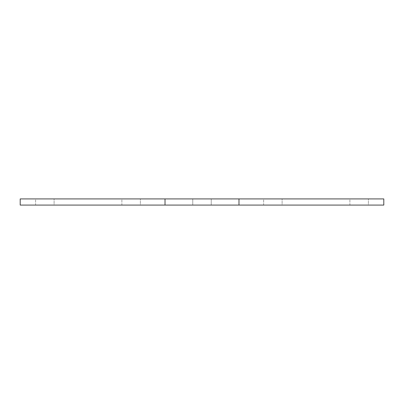 <?xml version="1.0" encoding="UTF-8"?>
<svg xmlns="http://www.w3.org/2000/svg" width="404" height="404" viewBox="0 0 404 404"><rect width="100%" height="100%" fill="white"/><g stroke="black" fill="none" stroke-linecap="round" stroke-linejoin="round"><path stroke-width="0.3" stroke-dasharray="2.02 1.52" d="M368.392 205.081L349.904 205.081L349.904 198.919L368.392 198.919L368.392 205.081L349.904 205.081L368.392 205.081L368.392 198.919L349.904 198.919L368.216 198.919L349.904 198.919L349.904 205.081L368.392 205.081M282.113 205.081L263.625 205.081L263.625 198.919L282.113 198.919L282.113 205.081L263.625 205.081L282.113 205.081L282.113 198.919L263.625 198.919L281.936 198.919L263.625 198.919L263.625 205.081L282.113 205.081M140.375 205.081L121.887 205.081L121.887 198.919L140.375 198.919L140.375 205.081L121.887 205.081L140.375 205.081L140.375 198.919L121.887 198.919L140.193 198.919L121.887 198.919L121.887 205.081L140.375 205.081M54.096 205.081L35.608 205.081L35.608 198.919L54.096 198.919L54.096 205.081L35.608 205.081L54.096 205.081L54.096 198.919L35.608 198.919L53.919 198.919L35.608 198.919L35.608 205.081L54.096 205.081M211.247 205.081L192.753 205.081L192.753 198.919L211.247 198.919L211.247 205.081L192.753 205.081L192.753 198.919L211.247 198.919L211.247 205.081L192.753 205.081L211.247 205.081L192.753 205.081L211.247 205.081L211.247 198.919L192.753 198.919L211.065 198.919L192.753 198.919L192.753 205.081L211.247 205.081L211.247 198.919L192.753 198.919L192.753 205.081L211.247 205.081M20.2 205.081L383.8 205.081L383.8 198.919L383.8 205.081L238.976 205.081L238.976 198.919L383.8 198.919L238.976 198.919L238.976 205.081L238.976 198.919L165.024 198.919L238.976 198.919L238.976 205.081L238.976 198.919L238.976 205.081L165.024 205.081L165.024 198.919L165.024 205.081L165.024 198.919L20.2 198.919L165.024 198.919L165.024 205.081L165.024 198.919L165.024 205.081L20.2 205.081L20.2 198.919L20.2 205.081"/><path stroke-width="0.61" d="M383.8 205.081L20.2 205.081L20.2 198.919L165.024 198.919L20.2 198.919L20.2 205.081L165.024 205.081L165.024 198.919L238.976 198.919L165.024 198.919L165.024 205.081L238.976 205.081L238.976 198.919L383.8 198.919L238.976 198.919L238.976 205.081L383.8 205.081L383.8 198.919L383.8 205.081"/></g></svg>
